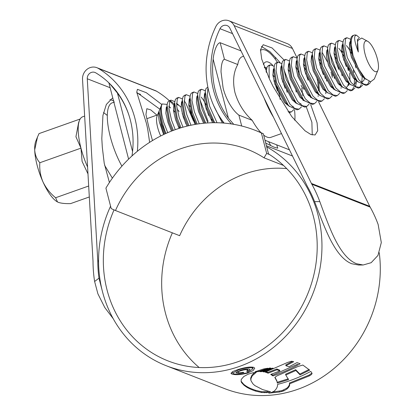 <?xml version="1.0" encoding="UTF-8"?>
<svg xmlns="http://www.w3.org/2000/svg" width="416" height="416" viewBox="0 0 416 416"><rect width="100%" height="100%" fill="white"/><g stroke="black" fill="none" stroke-linecap="round" stroke-linejoin="round"><path stroke-width="0.62" d="M261.373 132.969A130.952 119.631 -68.6 0 0 255.143 130.302A130.952 119.631 -68.6 0 0 105.914 188.136L111.202 208.593L115.476 210.532A110.412 100.864 111.4 0 1 247.65 149.427A110.412 100.864 111.4 0 1 264.025 157.82L266.661 153.426L261.373 132.969L263.318 133.728A130.952 119.631 -68.6 0 0 257.088 131.066L255.143 130.302M263.318 133.728L268.606 154.19L266.661 153.426M283.509 165.459L264.025 157.82M268.606 154.19L269.578 154.57M286.733 168.615A110.412 100.864 -68.6 0 0 179.65 235.69L115.476 210.532M57.476 201.947A34.237 10.915 -109.5 0 1 57.392 201.9A34.237 10.915 -109.5 0 1 42.988 181.922A34.237 10.915 -109.5 0 1 37.107 165.204A34.237 10.915 -109.5 0 1 34.694 149.854A34.237 10.915 -109.5 0 1 35.828 141.128L37.378 137.337M89.31 196.966L70.58 203.611C65.265 203.746 61.194 203.325 58.365 202.358L57.496 201.958L55.609 197.746C50.196 193.346 45.989 188.068 42.988 181.922C40.399 175.708 39.348 169.317 39.832 162.739C36.748 159.255 35.038 154.96 34.694 149.854L37.502 137.036L39.021 133.604L80.163 119.007A39.53 12.6 70.5 0 0 79.498 120.344A39.53 12.6 70.5 0 0 80.974 148.143A39.53 12.6 70.5 0 0 87.584 167.034M107.292 115.43L103.542 112.533M84.646 116.074L82.722 116.756A39.53 12.6 70.5 0 0 80.163 119.007M104.614 165.313L112.372 178.157M167.726 132.668L163.821 122.663C161.106 113.5 160.55 107.266 162.146 103.958A25.678 8.185 70.5 0 0 161.554 105.066L157.061 116.069A16.26 5.184 70.5 0 0 157.669 127.504A16.26 5.184 70.5 0 0 160.706 135.98M163.654 134.524L159.406 122.117C158.439 117.057 158.387 113.256 159.255 110.713L159.078 111.675L161.689 123.869L165.838 133.505M161.554 105.066A25.678 8.185 70.5 0 0 162.516 123.126A25.678 8.185 70.5 0 0 165.968 133.448M162.146 103.958L167.118 104.395M377.333 58.755A16.26 5.184 70.5 0 0 367.697 41.324A16.26 5.184 70.5 0 0 365.019 53.924A16.26 5.184 70.5 0 0 371.836 68.744A16.26 5.184 70.5 0 0 377.941 70.19A16.26 5.184 70.5 0 0 377.333 58.755M367.697 41.324L361.707 38.043L357.989 40.368C357.172 43.014 357.276 46.883 358.296 51.979C354.11 40.758 353.527 35.188 356.548 35.272L359.518 37.799M354.177 35.126L352.607 35.682L351.244 37.04L350.511 40.108L353.044 55.51A25.678 8.185 -109.5 0 1 354.177 35.126A25.678 8.185 -109.5 0 1 356.548 35.272M370.588 81.796L369.829 83.19L367.869 84.76L363.662 84.084L358.831 79.83L347.308 57.548L344.864 46.259L345.509 39.073L346.871 37.721L350.61 39.229M367.869 84.76L365.96 85.436L358.025 81.739L356.923 80.512L345.4 58.224L342.867 42.822L343.6 39.754L344.963 38.397L346.871 37.721M362.622 85.186L360.225 87.474L356.018 86.793L351.187 82.545L339.664 60.263L337.22 48.968L337.865 41.787L339.227 40.43L342.966 41.938M360.225 87.474L358.311 88.15L350.376 84.453L349.274 83.221L337.75 60.939L335.223 45.531L335.951 42.468L337.319 41.111L339.227 40.43M354.978 87.896L352.581 90.184L348.374 89.508L343.543 85.259L332.02 62.972L329.576 51.683L330.221 44.502L331.583 43.144L335.322 44.652M342.768 56.508L346.346 66.659M352.581 90.184L350.667 90.865L342.732 87.168L341.63 85.935L330.106 63.653L327.579 48.246L328.307 45.178L329.67 43.82L331.583 43.144M347.334 90.61L344.937 92.898L340.725 92.222L335.894 87.968L324.371 65.686L321.927 54.397L322.572 47.216L323.939 45.859L327.678 47.367M335.119 59.223L338.702 69.373M344.932 92.898L343.023 93.574L335.088 89.877L333.986 88.65L322.462 66.362L319.93 50.96L320.663 47.892L322.026 46.535L323.939 45.859M329.748 53.149L338.083 75.343M339.685 93.324L337.288 95.612L333.081 94.936L328.25 90.683L316.727 68.401L314.283 57.112L314.928 49.925L316.29 48.573L320.029 50.081M322.239 52.577L327.475 61.932M331.053 72.082L332.353 77.381M337.288 95.612L335.379 96.288L327.444 92.591L326.342 91.364L314.818 69.077L312.286 53.674L313.014 50.606L314.382 49.249L316.29 48.573M332.041 96.039L329.644 98.322L325.437 97.646L320.606 93.397L309.083 71.11L306.639 59.821L307.284 52.64L308.646 51.282L312.385 52.79M319.831 64.646L323.409 74.797M329.644 98.322L327.73 99.003L319.795 95.306L318.692 94.073L307.169 71.791L304.642 56.384L305.37 53.321L306.738 51.964L308.646 51.282M324.397 98.748L322 101.036L317.788 100.36L312.962 96.112L301.439 73.824L298.99 62.535L299.64 55.354L301.002 53.997L304.741 55.505M322 101.036L320.086 101.717L312.151 98.02L311.048 96.788L299.525 74.506L296.998 59.098L297.726 56.03L299.088 54.673L301.002 53.997M316.753 101.462L314.35 103.75L310.144 103.074L305.313 98.821L293.79 76.539L291.346 65.25L291.99 58.068L293.358 56.711L297.097 58.219M304.538 70.075L308.116 80.226M314.35 103.75L312.442 104.426L304.507 100.729L303.404 99.502L291.881 77.215L289.349 61.812L290.082 58.744L291.444 57.387L293.358 56.711M309.104 104.177L306.706 106.465L302.5 105.789L297.669 101.535L286.146 79.253L283.702 67.964L284.346 60.778L285.709 59.42L289.448 60.934M306.706 106.465L304.798 107.141L296.858 103.444L295.755 102.216L284.232 79.929L281.705 64.522L282.433 61.459L283.8 60.102L285.709 59.42M301.46 106.886L299.062 109.174L294.856 108.498L290.025 104.25L278.502 81.962L276.058 70.673L276.702 63.492L278.065 62.135L281.804 63.643M299.062 109.174L297.149 109.855L289.214 106.158L288.111 104.926L276.588 82.644L274.061 67.236L274.789 64.173L276.151 62.816L278.065 62.135M283.873 69.43L292.214 91.624M269.261 78.666L269.053 66.206L270.421 64.849L274.16 66.357M281.606 78.213L285.184 88.364M266.38 72.368L266.412 69.95L267.145 66.882L268.507 65.525L270.421 64.849M264.482 67.683L266.51 69.072M273.957 80.928L277.534 91.078M217.012 122.741L209.69 106.382L207.246 95.092L207.984 87.74M214.682 122.72L207.782 107.063L205.249 91.655L205.982 88.587L207.844 87.053M207.906 122.928L202.046 109.096L199.602 97.807L200.247 90.626L201.609 89.268L205.348 90.776M205.712 123.084L200.138 109.772L197.605 94.37L198.333 91.302L199.701 89.944L201.609 89.268M199.28 123.781L194.402 111.81L191.958 100.521L192.603 93.335L193.965 91.978L197.704 93.486M205.15 105.342L208.728 115.492M197.179 124.088L192.488 112.486L189.961 97.079L190.689 94.016L192.057 92.659L193.965 91.978M199.774 99.273L208.114 121.467M190.996 125.221L186.758 114.52L184.309 103.23L184.959 96.049L186.321 94.692L190.06 96.2M188.973 125.663L184.844 115.201L182.317 99.793L183.045 96.725L184.408 95.373L186.321 94.692M182.998 127.197L179.109 117.234L176.665 105.945L177.31 98.764L178.677 97.406L182.416 98.914M184.174 100.833L185.76 103.028L193.435 120.921M181.038 127.774L177.2 117.915L174.668 102.508L175.401 99.44L176.764 98.082L178.677 97.406M175.25 129.688L171.465 119.948L169.021 108.659L169.666 101.478L171.028 100.121L174.767 101.629M182.213 113.48L185.791 123.635M173.347 130.385L169.551 120.624L167.024 105.222L167.752 102.154L169.12 100.797L171.028 100.121M170.165 100.724L174.418 103.984M369.065 81.401L367.916 83.871L366.865 84.958M362.206 76.731L361.759 82.768M361.296 84.495L360.272 86.58L359.216 87.672M356.387 82.176L355.56 86.528M353.376 69.919L353.886 72.654M354.5 78.016L354.26 84.672M353.652 87.204L352.628 89.294L351.572 90.386M348.904 82.904L348.676 85.602M346.856 80.725L346.913 82.155M341.099 87.599L341.032 88.317M339.206 83.439L339.269 84.869M331.562 86.154L331.625 87.584M325.894 91.936L325.738 93.74M318.162 95.737L318.094 96.455M316.269 91.577L316.332 93.007M308.625 94.292L308.688 95.722M301.772 88.234L302.843 95.571M293.816 109.6L291.418 111.888L288.075 111.634M291.418 111.888L288.86 112.731M353.044 55.51L358.358 68.531L365.071 78.4L370.646 81.801L374.343 78.993L377.941 70.19M363.927 77.116L362.081 75.228L352.409 57.049L350.178 44.247L350.48 42.562M364.801 78.114L363.678 80.616L362.019 81.921L360.989 82.098M356.533 80.044L354.437 77.943L344.765 59.764L342.534 46.956L342.836 45.276M350.532 49.561L352.331 53.071M357.157 80.829L356.975 81.416M348.889 82.758L346.793 80.657L337.116 62.473L334.89 49.67L335.223 45.531M341.624 50.268L342.888 52.276M348.28 65.972L349.274 70.288M349.736 73.086L349.976 81.032M349.513 83.543L349.331 84.131M341.245 85.472L339.144 83.372L329.472 65.187L327.241 52.385L327.579 48.246M333.98 52.983L335.244 54.99M341.63 73.003L342.092 75.8M341.864 86.258L341.687 86.845M333.596 88.182L331.5 86.081L321.828 67.902L319.597 55.099L319.93 50.96M333.98 75.712L334.448 78.51M334.22 88.967L334.038 89.554M327.444 92.591L323.856 88.795L314.179 70.611L311.953 57.808L312.255 56.129M318.687 58.406L319.951 60.414M326.336 78.426L326.799 81.224M318.308 93.61L316.212 91.51L306.535 73.325L304.309 60.523L304.642 56.384M318.692 81.141L319.394 91.884M318.926 94.396L318.75 94.983M312.151 98.02L308.563 94.219L298.891 76.04L296.66 63.237L296.998 59.098M303.399 63.835L304.663 65.842M311.282 97.11L311.106 97.698M304.507 100.729L300.919 96.933L291.247 78.754L289.016 65.952L289.349 61.812M295.755 66.544L298.813 72.062M303.399 86.564L303.867 89.362M303.638 99.819L303.456 100.407M300.856 103.626L299.827 103.802M295.37 101.748L293.275 99.648L283.598 81.463L281.372 68.661L281.705 64.522M288.106 69.259L289.37 71.266M295.755 89.279L296.218 92.076M295.994 102.534L295.812 103.121M293.212 106.335L292.183 106.517M289.214 106.158L285.626 102.362L275.954 84.178L273.728 71.375L274.061 67.236M272.818 74.688L274.082 76.695M223.636 123.068L218.525 114.93M213.798 122.725L207.147 108.597L204.916 95.794L205.218 94.11M204.755 123.162L199.498 111.311L197.272 98.504L197.605 94.37M211.656 119.122L212.118 121.919M196.201 124.244L191.854 114.02L189.628 101.218L189.93 99.538M188.001 125.892L184.21 116.735L181.979 103.932L182.317 99.793M188.718 104.53L189.982 106.538M180.081 128.066L176.566 119.449L174.335 106.647L174.668 102.508M176.524 103.22L181.074 107.24M172.416 130.744L168.917 122.164L166.691 109.356L167.024 105.222M173.425 109.954L174.689 111.961M164.991 133.895L161.273 124.873L159.078 111.675M358.296 51.979L357.391 39.619L358.8 38.402M366.163 79.461L361.124 75.572L351.452 57.387L349.336 48.178L349.747 42.328L350.459 41.423M364.094 77.376L363.912 78.218M358.41 82.134L353.48 78.281L343.808 60.102L341.687 50.887L342.103 45.042L342.815 44.132M346.455 45.552L348.795 48.62L351.333 53.321M355.009 63.747L355.961 67.912M356.45 80.09L355.077 83.668L353.881 84.76M350.766 84.848L345.836 80.995L336.159 62.811L334.043 53.602L334.459 47.757L335.166 46.847M338.811 48.266L341.151 51.334L343.689 56.035M347.365 66.461L348.317 70.626M348.806 82.805L347.433 86.382L346.237 87.474M343.117 87.563L338.192 83.71L328.515 65.525L326.399 56.316L326.81 50.471L327.522 49.561M334.287 55.328L336.045 58.75M341.162 85.519L340.974 86.356M335.473 90.277L330.543 86.419L320.871 68.24L318.755 59.025L319.166 53.18L319.821 52.312M332.072 71.885L333.029 76.055M333.512 88.228L333.325 89.066M327.829 92.986L322.899 89.133L313.227 70.954L311.106 61.74L311.522 55.895L312.177 55.026M318.994 60.752L320.752 64.173M324.428 74.599L325.38 78.764M320.185 95.701L315.255 91.848L305.578 73.663L303.462 64.454L303.878 58.609L304.585 57.699M316.784 77.314L317.694 81.271L318.547 90.74M318.224 93.657L318.037 94.494M312.536 98.415L307.606 94.562L297.934 76.378L295.818 67.168L296.228 61.318L296.941 60.414M303.706 66.18L305.464 69.597M310.58 96.372L310.393 97.209M304.892 101.13L299.962 97.271L290.29 79.092L288.168 69.878L288.584 64.033L289.297 63.123M302.931 99.081L302.744 99.918M297.248 103.839L292.318 99.986L282.646 81.806L280.524 72.592L280.94 66.747L281.596 65.879M295.287 101.795L295.1 102.632M289.604 106.553L284.674 102.7L274.997 84.516L272.88 75.306L273.291 69.462L274.004 68.552M286.203 88.166L287.154 92.331M266.037 71.562L266.308 71.302M274.877 80.449L279.469 94.838L280.171 99.512M222.342 122.975L213.533 105.264M212.633 122.741L206.19 108.935L204.074 99.726L204.485 93.876L205.14 93.007M203.663 123.266L198.546 111.649L196.425 102.435L196.841 96.59L197.496 95.722M201.193 97.1L203.533 100.168L206.071 104.868M195.156 124.42L190.897 114.364L188.781 105.149L189.197 99.304L189.852 98.436M186.992 126.136L183.253 117.073L181.137 107.864L181.548 102.019L182.208 101.15M189.025 106.876L195.312 124.394M179.109 128.372L175.609 119.787L173.488 110.578L173.904 104.728L174.559 103.86M176.535 103.86L178.256 105.243M171.475 131.108L167.965 122.502L165.844 113.287L166.26 107.442L166.972 106.532M168.891 106.574L170.612 107.952L168.88 106.142M179.166 126.147L179.67 128.196M164.081 134.321L159.406 122.117M79.498 120.344L78.645 122.434L75.936 136.755L80.974 148.143L82.092 161.413L87.979 173.883M39.832 162.739L80.974 148.143M55.609 197.746L88.676 186.009M121.909 166.15A42.796 13.64 -109.5 0 1 110.318 136.807A42.796 13.64 -109.5 0 1 112.211 102.825L114.4 102.05M152.49 140.561L149.016 127.915L145.938 114.561L146.832 108.706L150.816 109.923L156.9 115.123M136.921 92.971L140.587 94.411M109.772 83.704L117.452 93.101L132.558 151.512M129.21 116.064A84.245 76.965 -68.6 0 0 117.452 93.101M128.601 159.13L108.867 82.82M213.148 59.145A84.245 76.965 -68.6 0 0 215.322 90.584A84.245 76.965 -68.6 0 0 228.41 118.154L213.148 59.145C213.72 52.738 216.58 42.999 220.158 42.708L224.448 59.301L237.77 64.522C233.449 72.166 232.508 81.515 234.962 92.576C238.212 103.532 243.963 112.788 252.205 120.338L238.883 115.112L241.701 126.012M224.448 59.301C221.952 59.81 221.036 67.246 221.031 71.952L223.101 87.927C225.425 97.594 231.577 109.668 238.883 115.112M277.436 62.358A42.796 13.64 70.5 0 0 261.425 49.878A42.796 13.64 70.5 0 0 260.458 50.362M243.599 56.202L242.31 56.659A42.796 13.64 70.5 0 0 237.77 64.522M265.002 140.26L289.463 149.848M233.735 124.332L228.41 118.154M220.158 42.708L240.989 50.877M252.205 120.338A42.796 13.64 70.5 0 0 261.024 132.694M263.671 135.101A42.796 13.64 70.5 0 0 270.936 137.322L281.492 133.578M266.724 68.032A25.678 8.185 70.5 0 0 264.306 67.21M263.349 64.527A29.957 9.547 -109.5 0 1 272.688 65.244M264.098 98.056A42.796 13.64 70.5 0 0 273.4 117.052M294.85 120.437A42.796 13.64 70.5 0 0 294.507 109.85M199.165 367.526A115.544 105.555 111.4 0 1 165.391 312.863A115.544 105.555 111.4 0 1 172.359 232.83M268.533 153.904A115.544 105.555 111.4 0 1 313.477 216.736A115.544 105.555 111.4 0 1 280.389 334.87A115.544 105.555 111.4 0 1 168.095 360.937A115.544 105.555 111.4 0 1 107.052 289.988A115.544 105.555 111.4 0 1 114.057 209.888M131.971 155.948A85.103 77.745 -68.6 0 0 95.722 72.821A5.99 5.476 -68.6 0 0 94.994 72.462A5.99 5.476 -68.6 0 0 87.272 78.764L97.744 260.333A22.251 20.332 111.4 0 1 97.781 261.529A121.54 111.03 -68.6 0 0 98.982 278.148L102.492 291.71M113.204 318.677L104.796 307.564L97.9 293.821L94.619 281.497L98.982 278.148M358.722 265.028L351.764 263.76C345.192 261.217 338.952 254.805 333.05 244.525C326.685 233.631 320.798 217.698 314.584 201.64L319.8 201.594A126.672 115.721 -68.6 0 0 311.823 184.231A17.118 15.636 111.4 0 1 311.412 183.446L234.109 25.6A11.128 10.166 -68.6 0 0 228.982 20.8A11.128 10.166 -68.6 0 0 215.821 26.608A90.241 82.436 -68.6 0 0 208.998 92.102A90.241 82.436 -68.6 0 0 224.141 123.11M268.653 141.695L270.785 145.714M275.766 57.481A85.103 77.745 -68.6 0 0 275.153 59.056M314.584 201.64A121.54 111.03 -68.6 0 0 307.71 187.034A22.251 20.332 111.4 0 1 307.174 186.014L229.866 28.163A5.99 5.476 -68.6 0 0 227.105 25.579A5.99 5.476 -68.6 0 0 220.017 28.709A85.103 77.745 -68.6 0 0 213.585 90.475A85.103 77.745 -68.6 0 0 231.442 123.963M266.713 146.874A120.682 110.25 111.4 0 1 318.068 215.108A120.682 110.25 111.4 0 1 283.504 338.494A120.682 110.25 111.4 0 1 166.218 365.721A120.682 110.25 111.4 0 1 102.466 291.616A120.682 110.25 111.4 0 1 110.578 206.175M379.252 252.71A120.682 110.25 111.4 0 1 336.31 366.532A120.682 110.25 111.4 0 1 224.557 388.591L166.218 365.721M262.631 389.6L270.608 391.799L268.263 392.548L261.68 392.512L255.71 391.123C251.607 389.74 248.44 388.305 246.215 386.828L244.057 385.278L241.561 382.6L241.129 381.586L241.212 379.47L243.833 376.485L248.066 374.239L252.299 372.923L256.313 372.258L252.257 375.809L250.926 378.737L250.942 380.645L252.866 383.776L254.81 385.564L262.631 389.6M312.042 373.261L310.778 371.4C300.191 377.104 289.12 381.441 277.56 384.415C277.685 386.792 276.52 389.059 274.061 391.227L270.743 392.772L268.835 393.141L279.479 392.028L283.774 390.874L286.915 389.038C289.073 387.176 289.973 385.434 289.614 383.822L309.202 375.95C311.163 374.91 312.109 374.015 312.042 373.261L312.073 373.344M289.64 383.916L289.406 383.016C289.76 384.639 288.865 386.381 286.712 388.237L286.915 389.038M300.082 374.878L295.87 370.5L285.782 375.019L285.574 374.213L295.662 369.684L299.868 374.062L300.082 374.878L309.681 370.11L302.848 365.045L297.856 366.522L279.942 374.634C276.692 375.846 275.033 376.891 274.96 377.764L274.825 377.624M274.992 377.25L276.879 380.884L277.321 383.12L288.527 379.616L285.782 375.019M277.087 381.685L274.872 377.416M300.149 363.766L296.977 362.601L289.011 366.782L285.964 365.721L293.691 361.686L291.647 361.234L287.83 362.357L265.231 372.128L268.117 373.178L277.025 369.788L279.859 370.947L270.691 374.426L272.964 375.908C282.391 372.715 291.455 368.664 300.149 363.766M273.634 368.394L272.449 368.16L262.87 371.722L264.222 371.961L273.634 368.394M271.008 368.17L269.818 367.973L259.724 371.618L261.394 371.691L271.008 368.17M255.174 371.899L258.544 371.576L267.8 368.233L263.713 368.93L255.133 371.743M238.321 369.434C245.258 367.312 250.416 366.621 253.807 367.349L254.748 368.196L253.094 370.614L247.634 373.084C240.614 374.821 235.352 375.133 231.842 374.031L230.937 373.308L232.742 371.53L238.321 369.434M109.413 182.499L104.224 163.27L102.305 147.191L101.811 138.611L102.934 115.43L106.356 104.442L112.263 98.27L112.819 98.098M159.869 109.2L136.796 92.451M276.702 144.846L277.784 148.184L273.926 147.139L265.736 143.099M312.25 134.966L311.88 122.252L306.186 106.647M303.358 100.693L302.973 99.902M279.916 62.317L269.896 51.657L261.331 46.358M319.8 201.594C325.707 217.74 331.531 233.672 337.834 244.514C343.704 254.764 349.929 261.165 356.512 263.718L363.126 264.992L371.15 262.709L377.952 255.45L381.306 242.57L378.139 224.463A126.672 115.721 -68.6 0 0 370.162 207.106A17.118 15.636 111.4 0 1 369.751 206.32L318.625 101.92M297.123 58.022L292.448 48.469A11.128 10.166 -68.6 0 0 287.321 43.67L228.982 20.8M284.071 60.008L272.074 47.954L263.198 44.71L260.484 49.743L261.706 59.088L269.48 79.113L273.135 86.57L291.741 116.579L305.011 130.785L310.825 134.482L315.073 134.956L317.704 130.749L317.086 122.824L310.7 104.608M302.702 88.317L301.127 85.41M179.088 111.53A90.241 82.436 -68.6 0 0 177.076 108.95M174.715 106.184A90.241 82.436 -68.6 0 0 169.827 101.182M169.328 100.724A90.241 82.436 -68.6 0 0 156.556 91.213A11.128 10.166 -68.6 0 0 155.204 90.553L96.866 67.683A11.128 10.166 -68.6 0 0 82.529 79.388L93.002 260.952A17.118 15.636 111.4 0 1 93.028 261.872A126.672 115.721 -68.6 0 0 94.619 281.497M137.332 151.31A90.241 82.436 -68.6 0 0 98.218 68.344A11.128 10.166 -68.6 0 0 96.866 67.683M161.814 104.51L146.297 92.695L137.42 89.341L136.744 92.191L146.266 122.84A90.241 82.436 111.4 0 1 147.976 130.983L149.625 142.355M109.996 99.58L113.812 100.885M231.629 373.22L231.842 374.031M247.52 372.648L247.634 373.084M252.231 367.994L252.023 367.188L252.834 367.921L253.042 368.722L252.231 367.994C249.35 367.344 244.936 367.916 238.987 369.704L232.7 373.053L233.49 373.698C236.449 374.624 240.937 374.332 246.953 372.824L253.042 368.722M238.872 369.273L238.987 369.704M272.818 392.002L281.871 390.671L286.712 388.237M289.406 383.016L308.989 375.133L311.381 373.469M308.989 375.133L309.202 375.95M279.266 391.217L279.479 392.028M277.118 382.314L288.319 378.815M299.868 374.062L308.958 369.554M295.662 369.684L295.87 370.5M285.964 365.721L285.75 364.905L292.474 361.405M266.308 371.758L267.909 372.377L276.817 368.982L279.651 370.141L279.859 370.947M271.414 374.176L272.756 375.107L297.658 364.187M272.756 375.107L272.964 375.908M276.817 368.982L277.025 369.788M267.909 372.377L268.117 373.178M264.056 371.327L264.222 371.961M261.248 371.124L261.394 371.691M258.544 371.576L258.336 370.776L261.992 369.543M241.051 381.17L243.844 384.452L246.002 385.996C248.222 387.473 251.389 388.903 255.497 390.286L261.466 391.685L268.055 391.726L268.263 392.548M266.011 391.945L266.224 392.772M254.706 372.455L252.049 375.008L252.257 375.809M250.942 380.645L250.718 377.931L252.049 375.008M240.417 370.36C244.39 369.096 247.385 368.69 249.402 369.132L250.021 369.642L247.406 371.493L246.62 371.181L247.993 370.141L247.582 369.814C246.142 369.486 244 369.772 241.16 370.682C238.384 371.467 237.37 372.112 238.118 372.622C239.174 372.939 240.848 372.819 243.142 372.258L243.927 372.564C240.578 373.36 238.118 373.521 236.538 373.043L235.96 372.596L240.417 370.36M237.557 371.535L238.118 372.622M247.582 369.814L247.374 369.013L247.993 370.141M247.25 370.895L247.406 371.493M236.33 372.237L236.538 373.043M97.781 261.529L98.576 261.841M220.017 28.709L232.539 33.618M266.438 145.798L292.479 156.01M87.272 78.764L110.136 87.729M97.744 260.333L98.571 260.655M234.109 25.6L292.448 48.469M311.412 183.446L369.751 206.32M98.218 68.344L156.556 91.213M311.823 184.231L370.162 207.106M303.264 93.751L302.692 93.959M283.566 390.068L283.774 390.874M281.871 390.671L282.079 391.477M264.191 391.94L264.404 392.766M261.466 391.685L261.68 392.512M255.497 390.286L255.71 391.123M246.002 385.996L246.215 386.828M243.844 384.452L244.057 385.278M241.348 381.779L241.561 382.6M253.744 373.22L253.952 374.02M250.718 377.931L250.926 378.737M250.609 378.846L250.817 379.657M241.03 370.178L241.16 370.682M146.76 118.721L157.544 114.894M356.548 80.194L356.476 81.084M310.674 96.47L310.601 97.36M350.511 40.108L350.178 44.247M358.025 81.739L355.181 78.759M342.867 42.822L342.534 46.956M350.376 84.453L347.537 81.474M342.732 87.168L339.888 84.188M335.088 89.877L332.244 86.897M312.286 53.674L311.953 57.808M319.795 95.306L316.95 92.326M296.858 103.444L294.018 100.464M266.412 69.95L266.245 72.051M205.249 91.655L204.916 95.794M189.961 97.079L189.628 101.218M362.825 76.045L365.071 78.4M261.425 49.878L260.463 50.222M363.126 264.987L358.379 265.034M232.492 372.242L232.7 373.053"/></g></svg>
